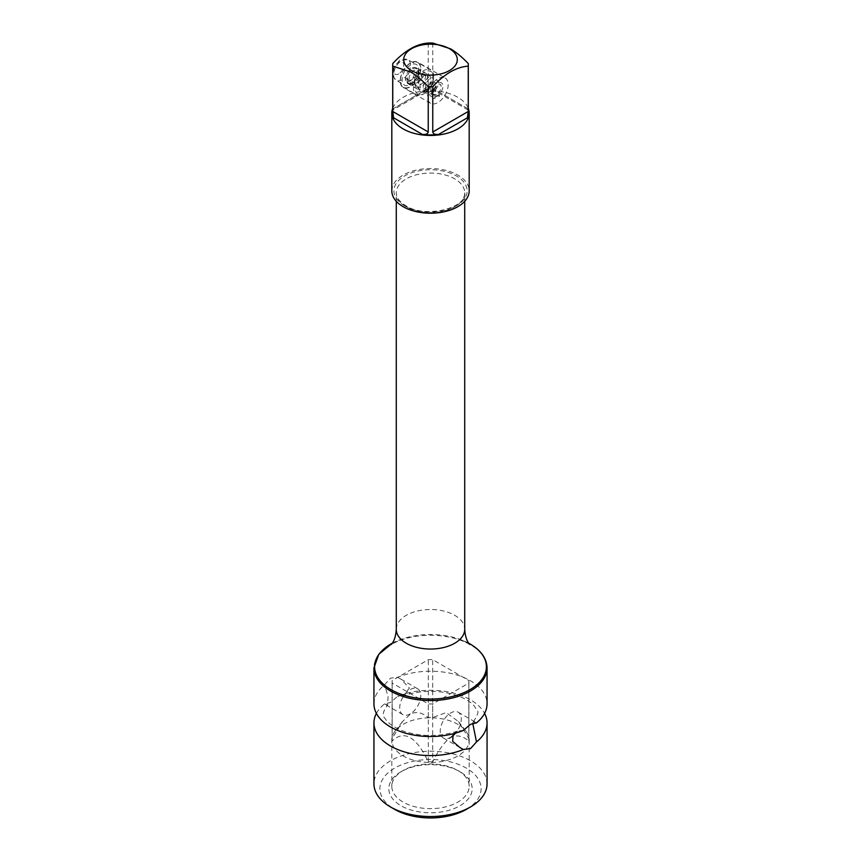 <?xml version="1.0" encoding="UTF-8"?>
<svg xmlns="http://www.w3.org/2000/svg" width="861" height="861" viewBox="0 0 861 861"><rect width="100%" height="100%" fill="white"/><g stroke="black" fill="none" stroke-linecap="round" stroke-linejoin="round"><path stroke-width="0.65" stroke-dasharray="4.3 3.23" d="M466.285 809.394A50.605 29.209 0 0 0 466.275 768.077A50.605 29.209 0 0 0 394.725 768.077A50.605 29.209 0 0 0 394.715 809.394M401.032 771.725L401.032 771.725A41.672 24.054 0 0 0 401.032 805.745A41.672 24.054 0 0 0 459.968 805.745A41.672 24.054 0 0 0 459.968 771.725A41.672 24.054 0 0 0 401.032 771.725L403.142 770.509A38.691 22.343 0 0 0 391.809 786.308A38.691 22.343 0 0 0 415.691 806.94A38.691 22.343 0 0 0 457.858 802.108A38.691 22.343 0 0 0 469.191 786.308A38.691 22.343 0 0 0 457.858 770.509A38.691 22.343 0 0 0 403.142 770.509L401.032 771.725M487.057 783.876A56.557 32.653 0 0 0 470.493 760.79A56.557 32.653 0 0 0 408.857 753.709A56.557 32.653 0 0 0 373.943 783.876M373.943 703.867A56.557 32.653 180 0 1 384.512 684.872L390.507 678.156L397.588 677.316A56.557 32.653 180 0 1 470.493 680.782A56.557 32.653 180 0 1 487.057 703.867M376.408 713.392A56.557 32.653 180 0 1 384.512 703.921L390.507 702.458L397.588 696.366A56.557 32.653 180 0 1 470.493 699.832A56.557 32.653 180 0 1 484.592 713.392M463.412 730.419L457.535 731.107L453.198 733.776M384.512 703.921L387.665 705.019L388.053 696.398L384.512 684.872M472.732 723.251L473.335 721.776L476.488 722.874M397.588 677.316L400.946 679.146L409.373 688.036L403.465 695.688L397.588 696.366M451.616 736.704A14.885 8.588 -60 0 1 450.755 737.242A14.885 8.588 -60 0 1 443.318 737.985A14.885 8.588 -60 0 1 441.036 726.06A14.885 8.588 -60 0 1 450.755 712.94A14.885 8.588 -60 0 1 458.203 712.208A14.885 8.588 -60 0 1 455.544 733.141M410.245 713.855A14.885 8.588 -60 0 1 402.797 714.587A14.885 8.588 -60 0 1 400.516 702.662A14.885 8.588 -60 0 1 410.245 689.553A14.885 8.588 -60 0 1 417.682 688.811A14.885 8.588 -60 0 1 419.964 700.736A14.885 8.588 -60 0 1 410.245 713.855M432.685 761.845A38.401 22.171 180 0 1 428.315 761.845C416.272 736.618 404.229 729.654 392.164 740.966A38.401 22.171 180 0 1 392.099 739.707A38.401 22.171 180 0 1 392.164 738.447L402.507 721.55L410.245 714.232C415.798 711.197 421.815 712.316 428.315 717.579A38.401 22.171 180 0 1 432.685 717.579L446.095 712.596L458.493 721.55L468.836 738.447A38.401 22.171 180 0 1 468.901 739.707A38.401 22.171 180 0 1 468.836 740.966C462.335 735.703 456.308 734.594 450.755 737.619C445.202 740.998 439.185 749.07 432.685 761.845L432.685 703.932A38.401 22.171 180 0 1 428.315 703.932L392.164 683.064A38.401 22.171 180 0 1 392.099 681.804A38.401 22.171 180 0 1 392.164 680.545L428.315 659.666A38.401 22.171 180 0 1 432.685 659.666L468.836 680.545A38.401 22.171 180 0 1 468.901 681.804A38.401 22.171 180 0 1 468.836 683.064L432.685 703.932M468.836 740.966L468.836 683.064M402.507 721.55L395.177 731.011A38.691 22.343 0 0 1 403.142 724.338A38.691 22.343 180 0 1 465.823 731.011A38.691 22.343 180 0 1 469.191 740.126A38.691 22.343 180 0 1 457.858 755.926A38.691 22.343 0 0 1 415.691 760.769A38.691 22.343 0 0 1 391.809 740.126L391.809 786.308M392.164 738.447L392.164 680.545M428.315 717.579L428.315 659.666M395.177 731.011A38.691 22.343 0 0 0 391.809 740.126M428.315 761.845L428.315 703.932M392.164 740.966L392.164 683.064M468.836 738.447L468.836 680.545M432.685 717.579L432.685 659.666M391.809 190.884A38.691 22.343 0 0 1 415.691 170.241A38.691 22.343 0 0 1 457.858 175.084A38.691 22.343 180 0 1 469.191 190.884M392.702 108.335A38.691 22.343 180 0 1 419.619 91.675A38.691 22.343 180 0 1 457.858 97.315A38.691 22.343 180 0 1 468.298 108.335M428.24 43.05L428.24 88.414L426.636 90.545L422.374 91.793A37.798 21.826 180 0 1 438.626 91.793L467.415 108.421C468.04 110.369 468.309 110.531 468.233 108.895C468.309 110.531 468.04 110.369 467.415 108.421A37.798 21.826 180 0 1 468.298 113.114M392.702 113.114A37.798 21.826 180 0 1 393.585 108.421C392.96 110.38 392.691 110.531 392.767 108.895C392.691 110.531 392.96 110.38 393.585 108.421L422.374 91.793M392.767 63.531L392.767 108.895L428.24 88.414M420.814 68.88A14.583 8.416 -60 0 1 414.453 83.56A14.583 8.416 -60 0 1 403.217 87.467A14.583 8.416 -60 0 1 400.193 80.783A14.583 8.416 -60 0 1 406.553 66.114A14.583 8.416 -60 0 1 417.8 62.207A14.583 8.416 -60 0 1 420.814 68.88M432.76 43.05L432.76 88.414L434.364 90.545L438.626 91.793M468.233 63.531L468.233 108.895L432.76 88.414M445.159 77.996A14.583 8.416 120 0 1 448.183 84.679A14.583 8.416 -60 0 1 441.811 99.349A14.583 8.416 -60 0 1 430.575 103.266A14.583 8.416 -60 0 1 427.551 96.583A14.583 8.416 120 0 1 433.922 81.903A14.583 8.416 120 0 1 445.159 77.996L417.8 62.207M417.65 62.466A14.282 8.244 -60 0 0 410.503 63.165A14.282 8.244 120 0 0 401.172 75.757A14.282 8.244 120 0 0 403.357 87.209A14.282 8.244 120 0 0 410.503 86.498A14.282 8.244 -60 0 0 419.834 73.906A14.282 8.244 -60 0 0 417.65 62.466L430.694 69.999A14.282 8.244 -60 0 1 433.653 76.532A14.282 8.244 -60 0 1 423.558 94.032A14.282 8.244 -60 0 1 416.412 94.742A14.282 8.244 -60 0 1 414.216 83.291A14.282 8.244 -60 0 1 423.558 70.699A14.282 8.244 -60 0 1 430.694 69.999M423.558 94.032L424.398 93.548A13.098 7.566 -60 0 1 415.131 88.199A13.098 7.566 -60 0 1 424.398 72.163A13.098 7.566 -60 0 1 433.653 77.512A13.098 7.566 -60 0 1 424.398 93.548L423.558 94.032M410.503 65.113A11.903 6.877 120 0 0 402.733 75.607A11.903 6.877 120 0 0 404.552 85.142A11.903 6.877 120 0 0 410.503 84.55A11.903 6.877 -60 0 0 418.285 74.068A11.903 6.877 -60 0 0 416.455 64.521A11.903 6.877 -60 0 0 410.503 65.113M418.08 86.498A8.933 5.155 120 0 0 419.931 90.588A8.933 5.155 120 0 0 426.808 88.199A8.933 5.155 120 0 0 430.715 79.212A8.933 5.155 120 0 0 428.864 75.122A8.933 5.155 120 0 0 421.976 77.512A8.933 5.155 120 0 0 418.08 86.498M416.229 67.825A8.933 5.155 -60 0 0 409.352 70.225A8.933 5.155 -60 0 0 405.456 79.212A8.933 5.155 120 0 0 407.307 83.291A8.933 5.155 120 0 0 414.184 80.902A8.933 5.155 120 0 0 418.08 71.915A8.933 5.155 -60 0 0 416.229 67.825L428.864 75.122M405.832 78.986L407.178 78.211L408.652 81.278L409.545 81.526L407.178 78.211L405.832 78.986L407.049 82.441L415.841 76.306L409.545 81.526M439.702 96.088L438.862 94.753L439.702 96.088L434.687 98.208L436.236 85.842L434.052 89.329L433.503 95.065L439.282 94.85M487.057 667.91A56.557 32.653 0 0 0 470.493 644.824A56.557 32.653 0 0 0 408.857 637.753A56.557 32.653 0 0 0 373.943 667.91M396.275 629.273A34.225 19.76 0 0 1 417.402 611.019A34.225 19.76 0 0 1 454.705 615.303A34.225 19.76 180 0 1 464.725 629.273M468.739 643.242A55.9 32.277 0 0 0 459.204 639.088A55.9 32.277 0 0 0 401.796 639.088A55.9 32.277 0 0 0 392.261 643.242M406.295 206.801A34.225 19.76 180 0 1 396.275 192.821A34.225 19.76 180 0 1 417.402 174.568A34.225 19.76 180 0 1 454.705 178.851A34.225 19.76 180 0 1 464.725 192.821A34.225 19.76 180 0 1 443.598 211.085A34.225 19.76 180 0 1 406.295 206.801M404.616 205.822A36.614 21.138 180 0 1 404.616 175.935A36.614 21.138 180 0 1 456.384 175.935A36.614 21.138 180 0 1 456.384 205.822A36.614 21.138 180 0 1 404.616 205.822M402.087 79.696A11.903 6.877 -60 0 1 396.135 80.288A11.903 6.877 -60 0 1 394.306 70.742A11.903 6.877 -60 0 1 402.087 60.248A11.903 6.877 -60 0 1 408.039 59.667A11.903 6.877 -60 0 1 409.868 69.203A11.903 6.877 -60 0 1 402.087 79.696M398.718 73.863A7.146 4.122 -60 0 1 393.671 70.946A7.146 4.122 -60 0 1 398.718 62.196A7.146 4.122 -60 0 1 403.766 65.113A7.146 4.122 -60 0 1 398.718 73.863M457.535 731.107C439.228 737.016 421.007 736.951 402.883 730.892C393.671 727.276 387.676 723.046 384.899 718.203C381.961 715.792 382.887 711.401 387.665 705.019M473.335 721.776C477.823 714.91 479.028 711.111 476.951 710.379L474.465 706.268C471.387 702.436 465.984 698.992 458.267 695.946C440.111 689.844 421.847 689.758 403.465 695.688M443.318 737.985L460.054 747.649M386.062 704.922L402.797 714.587M458.203 712.208L474.938 721.862M400.946 679.146L417.682 688.811M458.493 721.55L465.823 731.011M468.901 681.804L468.901 739.707M392.099 681.804L392.099 739.707M457.858 770.509L459.968 771.725M469.191 740.126L469.191 786.308M469.622 644.319L459.204 639.088L468.728 643.232M392.272 643.232L401.796 639.088L391.378 644.319M464.725 201.302L464.725 192.821C467.458 207.598 425.689 218.92 405.8 205.704C399.386 201.743 396.211 197.449 396.275 192.821L396.275 201.302M426.636 90.545L392.896 110.025M468.104 110.025L434.364 90.545M430.575 103.266L403.217 87.467M403.357 87.209L416.412 94.742M433.653 77.512L433.653 76.532M392.702 75.854L396.135 80.288L404.552 85.142M392.702 69.644L399.708 60.012L408.039 59.667L416.455 64.521M407.307 83.291L419.931 90.588M415.841 76.306C417.004 72.066 417.047 70.15 415.971 70.548C415.346 71.086 414.754 66.932 409.266 76.403C408.91 81.547 409.879 83.668 412.161 82.764C412.322 84.421 420.954 78.125 420.211 73.949L419.339 72.615C418.973 71.528 417.391 73.519 414.604 78.566C414.421 83.689 414.744 85.896 415.551 85.185C416.003 84.765 416.412 88.748 423.547 82.247C425.861 76.877 426.421 74.735 425.216 75.833C425.151 74.767 423.741 75.94 420.997 79.352C418.973 87.295 420.093 90.437 424.365 88.801C429.359 85.4 431.609 82.559 431.103 80.267L430.543 78.921C430.113 79.761 429.919 76.252 425.603 84.453C425.033 90.05 425.883 92.622 428.132 92.159C428.563 92.644 430.156 91.976 432.922 90.157C436.204 85.713 437.41 83.345 436.527 83.076L434.439 82.559C429.219 86.154 430.209 95.797 432.545 95.044L437.797 93.698C441.392 90.997 441.392 83.829 440.735 85.045C440.068 85.917 440.854 80.084 434.052 89.329M407.049 82.441L407.759 82.968C409.405 82.419 409.255 86.832 416.81 78.491C420.631 68.869 417.391 70.408 417.208 69.106C415.529 68.762 414.453 65.877 408.803 72.916C404.207 85.863 410.223 83.28 412.215 84.658C412.946 86.358 422.869 79.503 422.116 73.928C421.406 71.076 420.34 70.01 418.898 70.742C419.221 68.094 409.147 78.588 413.129 85.11L417.563 87.79C428.261 84.841 428.251 76.392 427.024 75.015C425.226 73.508 423.547 73.529 421.965 75.09C418.607 77.791 417.381 81.999 418.285 87.714L420.512 90.33C420.997 92.073 424.042 91.137 429.671 87.521L431.103 85.723C433.761 80.934 433.75 78.05 431.081 77.092C429.951 76.489 428.347 77.242 426.27 79.352C423.773 82.462 422.816 85.917 423.375 89.695L424.441 92.095L427.96 94.064C428.767 94.624 430.844 93.795 434.181 91.589C438.012 86.498 439.422 83.592 438.421 82.86C438.464 79.33 436.236 79.201 431.748 82.473C424.688 91.901 430.285 101.49 439.185 95.011C446.967 83.603 440.638 82.419 439.863 82.419C439.487 81.773 434.084 82.807 431.479 91.105C432.104 97.067 433.169 99.435 434.687 98.208M438.862 94.753C435.903 96.97 434.116 97.067 433.503 95.065"/><path stroke-width="1.29" d="M373.943 722.917L373.943 783.876A56.557 32.653 0 0 0 390.507 806.961L394.725 809.394A50.605 29.209 0 0 0 394.725 809.394A50.605 29.209 0 0 0 466.285 809.394L470.493 806.961A56.557 32.653 0 0 0 487.057 783.876L487.057 722.917A56.557 32.653 180 0 1 476.488 741.924L470.493 748.639L463.412 749.468A56.557 32.653 180 0 1 390.507 746.013A56.557 32.653 180 0 1 373.943 722.917A56.557 32.653 180 0 1 376.408 713.392M394.715 809.394L390.507 806.961A56.557 32.653 0 0 0 470.493 806.961M390.507 726.964A56.557 32.653 180 0 1 373.943 703.867L373.943 667.91A56.557 32.653 0 0 0 390.507 691.006A56.557 32.653 0 0 0 452.143 698.077A56.557 32.653 0 0 0 487.057 667.91L487.057 703.867A56.557 32.653 180 0 1 476.488 722.874L470.493 724.338L463.412 730.419A56.557 32.653 180 0 1 390.507 726.964M484.592 713.392A56.557 32.653 180 0 1 487.057 722.917M453.198 733.776L452.682 741.31L460.054 747.649L463.412 749.468M476.488 741.924L472.732 723.251M455.544 733.141A14.885 8.588 -60 0 1 451.616 736.704M468.298 108.335A38.691 22.343 180 0 1 469.191 113.114L469.191 190.884A38.691 22.343 180 0 1 445.309 211.515A38.691 22.343 180 0 1 403.142 206.672A38.691 22.343 0 0 1 391.809 190.884L391.809 113.114A38.691 22.343 180 0 1 392.702 108.335M469.191 113.114A38.691 22.343 180 0 1 445.309 133.746A38.691 22.343 180 0 1 403.142 128.902A38.691 22.343 180 0 1 391.809 113.114M468.298 64.833L468.298 113.114A37.798 21.826 180 0 1 467.415 117.796L468.233 111.499L468.233 66.136A37.798 21.826 0 0 0 468.298 64.833A37.798 21.826 0 0 0 468.233 63.531C461.894 56.934 455.986 52.026 450.497 48.797L432.76 43.05A37.798 21.826 0 0 0 428.24 43.05C416.476 43.857 404.648 50.681 392.767 63.531A37.798 21.826 0 0 0 392.702 64.833A37.798 21.826 0 0 0 392.767 66.136L392.767 111.499L428.24 131.981C427.885 133.875 425.926 134.693 422.374 134.424A37.798 21.826 180 0 0 438.626 134.424C435.063 134.682 433.105 133.875 432.76 131.981L468.233 111.499M392.767 111.499L393.585 117.796A37.798 21.826 180 0 1 392.702 113.114L392.702 64.833M428.24 131.981L428.24 86.617A37.798 21.826 0 0 0 432.76 86.617L432.76 131.981M428.24 86.617C421.804 79.933 415.885 75.025 410.503 71.893L392.767 66.136M468.233 66.136C456.352 67.007 444.524 73.831 432.76 86.617M449.442 48.711A26.788 15.466 180 0 1 449.442 70.58A26.788 15.466 180 0 1 411.558 70.58A26.788 15.466 180 0 1 411.558 48.711A26.788 15.466 180 0 1 449.442 48.711M392.261 643.242A55.9 32.277 0 0 0 390.969 689.607A55.9 32.277 0 0 0 470.031 689.607A55.9 32.277 0 0 0 470.031 643.963A55.9 32.277 0 0 0 468.739 643.242M464.725 201.302L464.725 629.273A34.225 19.76 180 0 1 443.598 647.537A34.225 19.76 180 0 1 406.295 643.253A34.225 19.76 0 0 1 396.275 629.273C395.586 641.639 390.507 645.147 391.378 644.319M438.626 134.424L467.415 117.796M393.585 117.796L422.374 134.424M487.057 667.91C486.756 658.461 481.105 650.496 470.117 644.006L468.728 643.232M464.725 629.273C465.381 641.531 470.472 645.137 469.622 644.319M373.943 667.91L378.786 654.317L392.272 643.232M396.275 201.302L396.275 629.273M392.702 75.854L392.702 69.644"/></g></svg>
